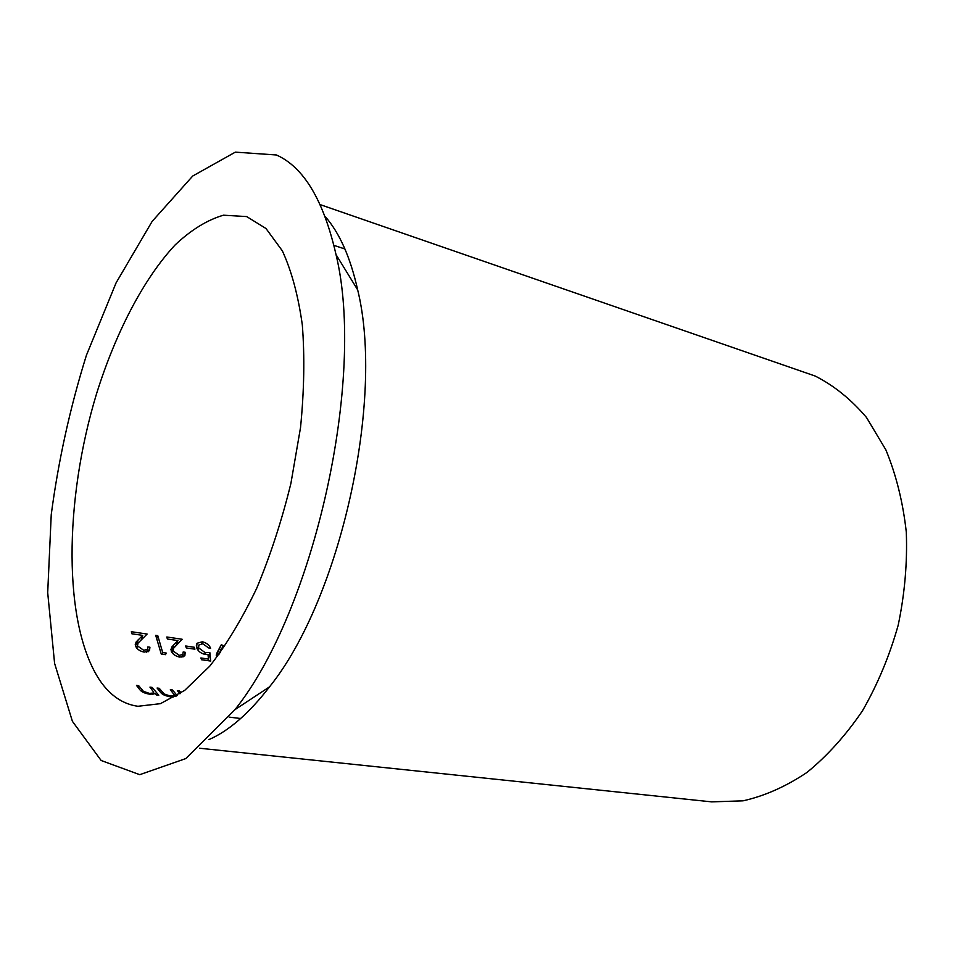 <?xml version="1.0" encoding="UTF-8"?>
<svg xmlns="http://www.w3.org/2000/svg" width="954" height="954" viewBox="0 0 954 954"><rect width="100%" height="100%" fill="white"/><g stroke="black" fill="none" stroke-linecap="round" stroke-linejoin="round"><path stroke-width="1.43" d="M180.163 693.618L180.616 692.318L179.483 690.875L177.349 690.601L179.924 693.785M177.158 695.585L172.471 689.981L170.325 689.718L174.188 694.739L173.914 695.597L170.039 695.979L164.124 693.94L159.246 688.299L157.088 688.025L160.427 692.187C161.965 694.381 165.328 695.931 170.527 696.825L175.953 696.337M152.115 687.393L149.945 687.119L153.713 692.175L153.427 693.009L149.432 693.403L143.458 691.352L138.688 685.687L136.482 685.401L139.749 689.587C141.24 691.793 144.614 693.355 149.885 694.25L155.335 693.653L156.587 694.977L158.781 695.251L152.115 687.393L151.519 689.158M100.075 680.774C110.402 695.704 123.018 704.207 137.936 706.282L160.463 703.658L184.742 690.338L209.713 666.202C226.36 644.928 242.018 618.967 256.686 588.332C270.387 555.55 281.8 520.55 290.922 483.332L300.534 427.523C304.171 390.723 304.767 356.486 302.311 324.813C298.173 295.418 291.519 270.757 282.336 250.83L265.975 228.495L246.681 216.582L223.474 215.199C207.316 219.909 191.205 229.807 175.166 244.892C143.565 278.747 115.816 332.457 96.7 393.263C64.061 500.182 62.511 624.882 100.075 680.774M220.291 652.703L219.527 652.667L223.224 645.81L221.4 644.606L217.262 652.226L216.534 657.211M194.318 647.253L185.708 645.989L186.292 647.933L194.914 649.185L194.318 647.253L193.71 649.006M166.258 653.061L162.705 652.56L157.756 635.638L155.705 635.328L161.262 654.062L165.531 654.671L166.258 653.061M143.744 650.294L137.483 645.918L138.008 643.175L147.143 634.052L131.354 631.715L131.843 633.778L142.695 635.376L136.16 641.959L135.42 645.763C136.804 649.078 139.749 651.188 144.245 652.095L149.516 650.723L149.921 647.217L147.834 646.919L147.488 649.4L143.744 650.294L143.207 651.892M179.304 655.338L173.127 651.022L173.628 648.195L182.178 639.263L166.831 636.986L167.355 639.013L177.897 640.575L171.863 646.919L171.124 650.878C172.555 654.158 175.464 656.233 179.841 657.115L184.849 655.815L185.195 652.274L183.168 651.976L182.858 654.48L179.304 655.338L178.768 656.912M210.691 661.05L209.82 652.476L205.253 652.715L198.587 647.826L198.873 645.011L202.797 643.771L208.676 647.957L210.643 648.243C209.141 644.916 206.386 642.757 202.355 641.768L197.037 643.258L196.572 647.456C197.872 651.129 200.853 653.478 205.515 654.527L208.008 654.551L208.461 659.047L200.877 657.974L201.532 659.751L210.691 661.05M276.398 154.977C303.742 167.129 323.621 200.328 336.023 254.599C366.026 378.142 314.45 610.417 234.97 709.645L185.791 758.585L139.749 774.672L101.136 760.493L72.409 721.331L54.593 663.376L47.7 592.672L51.242 514.6C58.409 460.508 70.131 407.394 86.42 355.27L116.09 282.849L152.139 221.4L192.732 176.013L235.328 152.139L276.398 154.977M325.099 216.439C339.529 232.812 350.38 257.282 357.667 289.861C384.724 399.523 340.435 598.969 269.505 686.868C249.113 713.306 228.924 730.883 208.926 739.6M320.174 204.621L815.193 376.043C834.046 385.607 851.147 399.428 866.506 417.494L885.861 449.835C896.152 474.77 902.973 502.209 906.3 532.129C907.433 562.92 904.726 593.937 898.191 625.204C889.522 655.887 877.62 684.412 862.499 710.766C845.864 735.248 827.345 755.818 806.953 772.454C785.953 786.513 764.643 795.982 743.047 800.835L711.601 801.861L199.458 748.222M138.068 687.5L138.688 685.687M143.124 692.318L143.458 691.352M149.17 694.154L149.432 693.403M171.875 691.686L172.471 689.981M158.65 690.04L159.246 688.299M163.79 694.882L164.124 693.94M169.788 696.718L170.039 695.979M178.899 692.556L179.483 690.875M146.761 651.51L148.24 651.725M148.419 651.63L149.921 647.217M138.223 639.729L136.672 644.332L138.569 642.507M141.12 640.003L142.695 635.376M141.752 638.143L142.873 638.298M136.756 648.076L137.483 645.918M156.623 638.941L157.756 635.638M162.144 654.194L162.705 652.56M182.154 656.519L183.645 656.734L185.195 652.274M173.676 644.904L172.125 649.424L176.323 645.131L177.897 640.575M176.955 643.294L178.136 643.473M172.412 653.085L173.127 651.022M207.9 660.657L208.461 659.047L208.628 660.752M201.676 643.723L202.355 641.768M197.848 649.972L198.587 647.826M204.669 654.361L205.253 652.715M208.449 658.892L209.82 652.476M216.248 655.684L221.4 644.606M219.814 649.102L221.03 649.889M218.8 654.718L219.527 652.667M141.18 691.054L141.693 689.551M161.822 693.606L162.323 692.151M216.26 655.076L217.262 652.226M344.943 248.994L333.936 245.369M240.682 718.505L229.175 717.134M357.667 289.861L336.023 254.599M269.505 686.868L234.97 709.645M153.427 693.009L152.95 694.405M173.914 695.597L173.449 696.969M147.488 649.4L146.534 652.166M136.16 641.959L135.23 644.701M137.376 645.023L136.47 647.706M182.858 654.48L181.928 657.187M171.863 646.919L170.897 649.746M172.996 650.044L172.09 652.655M197.037 643.258L196.333 645.298M198.432 646.263L197.395 649.269"/></g></svg>
